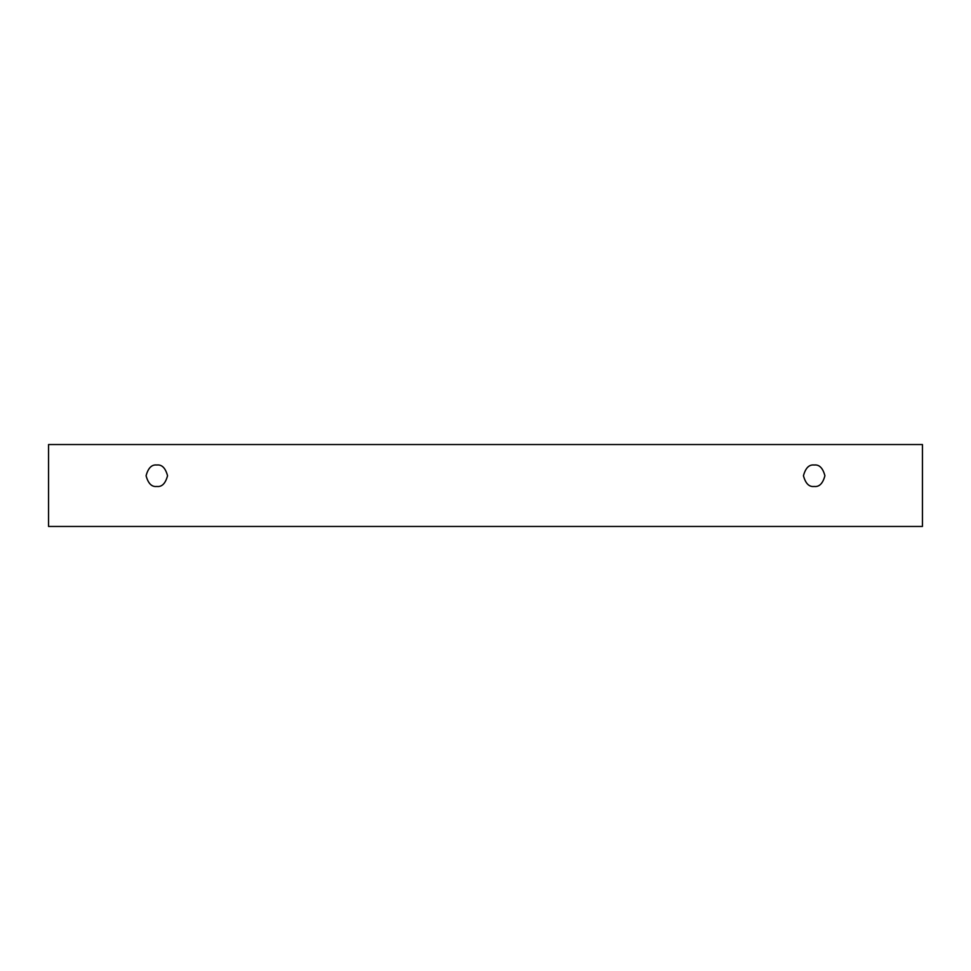 <?xml version="1.0" encoding="UTF-8"?>
<svg xmlns="http://www.w3.org/2000/svg" width="971" height="971" viewBox="0 0 971 971"><rect width="100%" height="100%" fill="white"/><g stroke="black" fill="none" stroke-linecap="round" stroke-linejoin="round"><path stroke-width="1.46" d="M48.55 444.536L922.45 444.536L922.45 526.464L48.55 526.464L48.55 444.536L48.55 526.464L922.45 526.464L922.45 444.536L48.55 444.536M814.183 486.471C809.11 487.09 805.542 483.509 803.454 475.741C805.542 467.986 809.11 464.405 814.183 465.012C819.257 464.405 822.838 467.986 824.913 475.741C822.838 483.509 819.257 487.09 814.183 486.471C819.257 487.09 822.838 483.509 824.913 475.741C822.838 467.986 819.257 464.405 814.183 465.012C809.11 464.405 805.542 467.986 803.454 475.741C805.542 483.509 809.11 487.09 814.183 486.471M156.816 486.471C151.743 487.09 148.162 483.509 146.087 475.741C148.162 467.986 151.743 464.405 156.816 465.012C161.89 464.405 165.458 467.986 167.546 475.741C165.458 483.509 161.89 487.09 156.816 486.471C161.89 487.09 165.458 483.509 167.546 475.741C165.458 467.986 161.89 464.405 156.816 465.012C151.743 464.405 148.162 467.986 146.087 475.741C148.162 483.509 151.743 487.09 156.816 486.471"/></g></svg>
